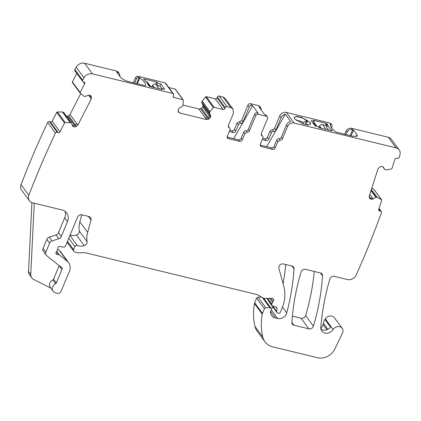 <?xml version="1.0" encoding="UTF-8"?>
<svg xmlns="http://www.w3.org/2000/svg" width="421" height="421" viewBox="0 0 421 421"><rect width="100%" height="100%" fill="white"/><g stroke="black" fill="none" stroke-linecap="round" stroke-linejoin="round"><path stroke-width="0.63" d="M260.11 145.082A2.131 1.805 -36.3 0 0 260.241 145.113L271.434 147.845A2.131 1.805 -36.3 0 0 274.076 146.429L276.692 140.14L277.807 141.656L280.128 140.193A2.131 1.805 -36.3 0 0 282.454 138.73L287.511 126.568A5.32 4.515 -36.3 0 1 294.121 123.032L286.327 112.418A5.32 4.515 -36.3 0 0 279.718 115.959L274.655 128.116A2.131 1.805 -36.3 0 1 272.334 129.579L270.014 131.047L267.393 137.33L268.73 139.151L271.345 132.862A2.131 1.805 143.7 0 1 273.671 131.399A2.131 1.805 143.7 0 0 275.992 129.936L274.655 128.116M275.992 129.936L281.054 117.775A5.32 4.515 -36.3 0 1 285.301 114.238L266.672 146.682M287.511 126.568L286.396 125.053A5.32 4.515 -36.3 0 1 290.643 121.516L285.301 114.238M286.396 125.053L281.339 137.209A2.131 1.805 -36.3 0 1 279.018 138.677A2.131 1.805 -36.3 0 0 276.692 140.14M277.807 141.656L275.192 147.945C274.613 149.05 273.729 149.523 272.545 149.36L261.352 146.634L260.42 146.024L260.267 144.308L262.862 138.072A2.131 1.805 -36.3 0 0 262.715 136.357L261.599 134.841A2.131 1.805 -36.3 0 0 261.136 134.42M261.088 109.797A2.131 1.805 143.7 0 0 260.931 108.102L259.594 106.281A2.131 1.805 -36.3 0 0 258.657 105.671L250.574 103.703L251.911 105.524L252.632 105.697L257.978 112.975L257.252 112.802L258.368 114.317L266.451 116.285A2.131 1.805 -36.3 0 1 267.388 116.896A2.131 1.805 -36.3 0 1 267.54 118.611L261.288 133.625L261.441 135.346L262.078 135.851A2.131 1.805 -36.3 0 1 262.715 136.357M258.368 114.317C257.184 114.154 256.305 114.628 255.726 115.733L249.474 130.747A2.131 1.805 -36.3 0 1 247.153 132.21L244.833 133.678L242.233 139.914A2.131 1.805 -36.3 0 1 239.591 141.33L228.398 138.598A2.131 1.805 -36.3 0 1 227.461 137.988A2.131 1.805 -36.3 0 1 227.314 136.272L229.929 129.989A2.131 1.805 -36.3 0 0 229.777 128.273L228.666 126.758A2.131 1.805 -36.3 0 0 228.198 126.337M226.914 100.84A5.32 4.515 143.7 0 0 226.582 100.303A5.32 4.515 143.7 0 0 226.166 99.824L231.513 107.102A5.32 4.515 143.7 0 1 231.929 107.581L233.039 109.097L233.413 113.386L228.356 125.542L228.508 127.258L229.14 127.763A2.131 1.805 -36.3 0 1 229.777 128.273M233.039 109.097L230.697 107.571L226.966 106.66L219.173 96.051A1.421 1.205 -36.3 0 0 217.41 96.993L217.02 97.93A1.421 1.205 -36.3 0 1 215.257 98.872L206.29 96.683A0.71 0.6 -36.3 0 0 205.516 96.972L202.18 101.124A0.353 0.3 -36.3 0 0 202.122 101.219L201.68 102.287A0.353 0.3 -36.3 0 0 201.68 102.529L202.79 104.913A2.484 2.105 -36.3 0 1 202.79 106.613L202.696 106.834A2.484 2.105 -36.3 0 1 201.417 108.218L200.58 108.665A2.484 2.105 -36.3 0 1 198.775 108.934L182.903 105.061M209.474 112.902L208.984 112.233L209.474 113.144L209.974 111.739L213.315 107.587A0.71 0.6 -36.3 0 1 214.084 107.297L223.051 109.486A1.421 1.205 -36.3 0 0 224.814 108.539L225.203 107.608A1.421 1.205 -36.3 0 1 226.966 106.66M209.474 113.144L210.589 115.528L210.495 117.443L209.216 118.833L206.574 119.543L179.772 113.012L178.672 112.291M90.578 95.541L91.204 96.388L89.836 95.188L88.042 95.304L84.984 96.556L83.874 96.156L80.295 93.246A0.71 0.6 -36.3 0 1 80.179 92.525L84.689 83.758A1.421 1.205 -36.3 0 0 84.121 82.132L83.226 81.821A1.421 1.205 -36.3 0 1 82.658 80.195A867.065 735.166 -36.3 0 1 83.989 77.811A7.099 6.015 -36.3 0 1 92.425 73.864L172.873 93.473A1.421 1.205 -36.3 0 1 173.594 95.025L173.205 95.962A1.421 1.205 -36.3 0 0 173.931 97.509L182.898 99.698A0.71 0.6 -36.3 0 1 183.314 100.272L182.872 105.239L182.246 106.502L179.53 107.955L178.251 109.344L178.157 111.26L178.499 111.997M91.204 96.388L91.31 98.877L77.832 125.074L75.585 126.753L73.786 126.868L72.67 126.132L71.544 123.158M63.582 112.386L71.381 123L70.26 122.632L65.208 122.574L57.409 111.96L62.461 112.018A0.353 0.3 -36.3 0 1 62.561 112.033L63.582 112.386A0.353 0.3 -36.3 0 1 63.75 112.549L70.96 122.364M291.932 266.019A3.547 3.01 -36.3 0 1 293.495 267.035A3.547 3.01 -36.3 0 1 294 268.824L291.937 266.019L283.438 263.951A3.547 3.01 -36.3 0 0 279.949 264.988A3.547 3.01 -36.3 0 0 278.87 268.309L283.786 286.338A39.032 33.096 -36.3 0 1 282.007 308.367L280.37 312.298A1.421 1.205 -36.3 0 1 278.607 313.245L277.692 313.019A1.773 1.505 -36.3 0 1 276.907 312.514A1.773 1.505 -36.3 0 1 276.671 311.498L277.071 308.646A1.773 1.505 -36.3 0 0 276.829 307.635A1.773 1.505 -36.3 0 0 276.181 307.167L272.624 305.941A1.773 1.505 -36.3 0 1 271.977 305.472A1.773 1.505 -36.3 0 1 271.855 304.041L272.561 302.341A3.547 3.01 -36.3 0 1 273.208 301.304A2.131 1.805 -36.3 0 0 273.445 298.968A2.131 1.805 -36.3 0 0 271.998 298.305L264.925 298.463A3.547 3.01 -36.3 0 1 263.32 298.068L257.836 294.905A3.547 3.01 -36.3 0 0 257.078 294.605L85.984 252.9A7.099 6.015 -36.3 0 0 84.284 252.716L78.301 252.853A7.099 6.015 -36.3 0 1 75.085 252.068L74.112 251.505A1.773 1.505 -36.3 0 1 73.712 251.148A1.773 1.505 -36.3 0 1 73.586 249.721L74.885 246.595A1.773 1.505 -36.3 0 1 77.275 245.475A11.356 9.625 -36.3 0 0 84.279 245.627A3.547 3.01 -36.3 0 0 87.084 241.607A24.839 21.061 -36.3 0 1 87.636 232.403L91.052 220.036A3.547 3.01 -36.3 0 0 90.657 217.594A3.547 3.01 -36.3 0 0 89.094 216.573L81.948 214.831A3.547 3.01 -36.3 0 0 77.538 217.189L65.576 245.932A1.773 1.505 -36.3 0 1 63.434 247.127L60.145 246.469A1.773 1.505 -36.3 0 0 57.877 248.248A3.547 3.01 -36.3 0 1 57.619 249.416L57.072 250.732A3.547 3.01 -36.3 0 1 56.398 251.8A1.773 1.505 -36.3 0 0 56.188 253.763A1.773 1.505 -36.3 0 0 56.967 254.273L58.835 254.726A1.773 1.505 -36.3 0 1 59.377 254.989L67.239 261.252A10.646 9.025 -36.3 0 1 68.655 262.72A10.646 9.025 -36.3 0 1 69.402 271.298L61.192 291.011A3.547 3.01 -36.3 0 1 56.172 293.142L54.456 292.285A5.32 4.515 -36.3 0 1 53.041 291.1A5.32 4.515 -36.3 0 1 55.561 283.759A1.421 1.205 -36.3 0 0 56.33 282.949L61.94 269.477A2.131 1.805 -36.3 0 0 61.787 267.761A2.131 1.805 -36.3 0 0 61.508 267.467L46.557 255.558A3.547 3.01 -36.3 0 1 46.089 255.068A3.547 3.01 -36.3 0 1 45.842 252.211L49.589 243.201A3.547 3.01 -36.3 0 1 52.057 240.944L58.835 238.702A3.547 3.01 -36.3 0 0 61.308 236.444L67.481 221.609A10.646 9.025 -36.3 0 0 66.734 213.031A10.646 9.025 -36.3 0 0 62.05 209.979L32.543 202.79A7.099 6.015 -36.3 0 1 29.423 200.754A7.099 6.015 -36.3 0 1 28.844 195.228A867.065 735.166 -36.3 0 1 55.451 133.078A1.421 1.205 -36.3 0 1 57.272 132.273L58.166 132.583A1.421 1.205 -36.3 0 0 59.987 131.778L64.497 123.011A0.71 0.6 -36.3 0 1 65.208 122.574M294 268.824A248.379 210.595 -36.3 0 1 286.733 312.898A7.099 6.015 -36.3 0 1 277.618 318.497L275.392 317.955A8.515 7.22 -36.3 0 1 271.64 315.513A8.515 7.22 -36.3 0 1 270.424 311.972A1.773 1.505 -36.3 0 1 270.556 311.282L271.203 309.719A1.773 1.505 -36.3 0 0 271.077 308.293L263.704 298.252M376.079 197.275L375.595 196.607L375.316 196.639L375.827 197.333L377.274 197.47L381.442 199.659A0.71 0.6 -36.3 0 1 381.689 200.328L378.742 209.479A1.421 1.205 -36.3 0 0 379.616 210.942L380.579 211.084A1.421 1.205 -36.3 0 1 381.458 212.547A867.065 735.166 -36.3 0 1 356.271 274.834A867.576 735.598 -36.3 0 1 356.187 275.024A7.099 6.015 -36.3 0 1 347.457 279.555L334.369 276.36A3.547 3.01 -36.3 0 0 329.832 279.081A258.315 219.015 -36.3 0 0 320.818 327.343A7.099 6.015 -36.3 0 0 321.818 331.022A7.099 6.015 -36.3 0 0 333.132 329.517A5.678 4.815 -36.3 0 1 342.184 328.317A5.678 4.815 -36.3 0 1 342.452 333.179L334.806 349.041A14.193 12.035 -36.3 0 1 317.508 357.75L272.74 346.836A17.74 15.04 -36.3 0 1 264.93 341.752A17.74 15.04 -36.3 0 1 262.762 337.047A67.418 57.161 -36.3 0 1 262.251 314.15A3.547 3.01 -36.3 0 1 262.462 313.44L264.388 308.809A1.421 1.205 -36.3 0 1 265.814 307.83L269.872 307.74A1.773 1.505 -36.3 0 1 271.077 308.293M375.827 197.333L373.222 198.986L371.422 199.396L369.906 198.612M369.817 198.475L369.249 196.112L378.053 168.774L380.021 166.795L381.821 166.384L383.336 167.169M384.783 169.574L382.578 166.569L384.773 169.558L383.236 167.048M384.968 169.684L386.173 169.847L391.298 169.058A0.71 0.6 -36.3 0 0 391.935 168.521L394.882 159.37A1.421 1.205 -36.3 0 1 396.577 158.296L397.54 158.438A1.421 1.205 -36.3 0 0 399.234 157.365A867.065 735.166 -36.3 0 0 399.95 154.833A7.099 6.015 -36.3 0 0 399.176 149.913L391.377 139.298A7.099 6.015 -36.3 0 0 388.251 137.267L351.44 128.289C349.251 127.952 347.541 128.789 346.304 130.799L344.52 134.257M294.121 123.032L396.05 147.876A7.099 6.015 -36.3 0 1 399.176 149.913M308.903 328.869L293.969 325.228A3.547 3.01 -36.3 0 1 292.406 324.212A3.547 3.01 -36.3 0 1 291.906 322.418A248.379 210.595 -36.3 0 1 301.057 272.05A3.547 3.01 -36.3 0 1 305.588 269.345L320.455 272.971A3.547 3.01 -36.3 0 1 322.018 273.987A3.547 3.01 -36.3 0 1 322.523 275.781A248.379 210.595 -36.3 0 1 313.435 326.159A3.547 3.01 -36.3 0 1 308.903 328.869L301.11 318.255L292.406 316.134M351.082 135.857L353.508 130.042L352.33 129.505A4.257 3.61 143.7 0 0 347.193 132.015L345.867 134.588M353.508 130.042L357.013 134.815L357.35 136.025L353.024 136.33L336.09 132.062A21.292 6.541 -157.4 0 1 330.385 124.295L330.822 124.258L330.338 125.426M331.527 127.842L332.027 126.579A2.131 1.805 143.7 0 0 331.864 124.895A2.131 1.805 143.7 0 0 330.927 124.284L330.822 124.258M330.969 123.679L330.038 123.074L286.327 112.418M311.224 120.606L314.334 121.364L313.556 120.301L326.364 123.421L327.67 124.605C327.896 126.116 329.201 127.889 331.574 129.926L332.243 130.836L331.822 130.852L319.013 127.731L318.234 126.668L315.124 125.911L311.224 120.606M310.277 122.616L301.51 117.412L296.558 116.412L294.121 117.249L294.542 118.78L303.315 123.979L308.267 124.984L310.703 124.148L310.277 122.616M371.832 188.092L373.643 189.045A0.71 0.6 -36.3 0 1 373.822 189.203L381.621 199.812M327.848 329.28L323.439 323.275A3.547 3.01 -36.3 0 1 323.112 324.491L320.934 329.064M323.439 323.275A7.099 6.015 -36.3 0 1 324.949 319.45A7.099 6.015 -36.3 0 0 325.333 318.902A5.678 4.815 -36.3 0 1 334.385 317.702L342.184 328.317M264.93 341.752L257.131 331.138A17.74 15.04 -36.3 0 1 254.968 326.433A67.418 57.161 -36.3 0 1 254.458 303.541A3.547 3.01 -36.3 0 1 254.668 302.825L256.594 298.194A1.421 1.205 -36.3 0 1 258.015 297.215L261.699 297.137M273.424 307.767A7.099 6.015 -36.3 0 1 270.898 308.046M285.717 264.504A248.379 210.595 -36.3 0 1 283.086 283.759M276.907 312.514L269.114 301.899A1.773 1.505 -36.3 0 1 268.866 301.231M87.084 241.607L79.285 230.992A3.547 3.01 -36.3 0 1 76.48 235.018A11.356 9.625 -36.3 0 1 70.096 235.076M79.285 230.992A24.839 21.061 -36.3 0 1 79.837 221.788L81.774 214.794M67.239 261.252L59.445 250.642L57.688 249.243M59.445 250.642A10.646 9.025 -36.3 0 1 60.856 252.105L68.655 262.72M29.423 200.754L21.624 190.145A7.099 6.015 -36.3 0 1 21.05 184.614A867.065 735.166 -36.3 0 1 47.657 122.469A1.421 1.205 -36.3 0 1 49.473 121.664L50.367 121.969A1.421 1.205 -36.3 0 0 52.188 121.164L56.698 112.396A0.71 0.6 -36.3 0 1 57.409 111.96M73.786 126.868L72.922 125.695L74.575 125.379L67.786 116.138A2.484 2.105 -36.3 0 1 66.571 116.37M67.786 116.138L68.649 115.759A2.484 2.105 -36.3 0 0 70.039 114.465L80.758 93.62M72.496 82.632A0.71 0.6 -36.3 0 1 72.38 81.911L76.775 73.37M82.705 81.448L74.912 70.833A1.421 1.205 -36.3 0 1 74.864 69.581A867.065 735.166 -36.3 0 1 76.19 67.197A7.099 6.015 -36.3 0 1 84.632 63.25L116.449 71.007A4.257 3.61 -36.3 0 1 118.322 72.228L119.217 73.443A4.257 3.61 -36.3 0 1 119.727 76.201M133.368 82.79L135.583 77.696A2.131 1.805 -36.3 0 1 138.214 76.312L165.074 82.863A1.421 1.205 -36.3 0 1 165.7 83.269L173.494 93.883M168.853 87.557L175.104 89.084A0.71 0.6 -36.3 0 1 175.415 89.289L183.214 99.898M226.582 100.303L225.246 98.482L222.904 96.956L219.173 96.051M231.792 130.715L233.129 132.536A2.131 1.805 -36.3 0 0 235.776 131.12L234.439 129.3A2.131 1.805 -36.3 0 1 231.792 130.715L229.824 130.236M234.439 129.3L237.034 123.064L239.354 121.601L240.691 123.416A2.131 1.805 143.7 0 0 238.37 124.884L237.034 123.064M251.911 105.524A2.131 1.805 143.7 0 0 249.264 106.939L243.017 121.953L241.68 120.132A2.131 1.805 -36.3 0 1 239.354 121.601M241.68 120.132L247.927 105.118L249.264 106.939M250.574 103.703C249.39 103.54 248.506 104.013 247.927 105.118M267.393 137.33C266.814 138.435 265.935 138.909 264.751 138.746L262.783 138.267M314.234 271.456A248.379 210.595 -36.3 0 1 305.641 315.55A3.547 3.01 -36.3 0 1 301.11 318.255M264.751 138.746L266.088 140.567A2.131 1.805 143.7 0 0 268.73 139.151M266.088 140.567L262.215 139.625M260.931 108.102A2.131 1.805 143.7 0 0 259.994 107.492L259.268 107.318L264.614 114.591L265.341 114.77A2.131 1.805 -36.3 0 1 266.277 115.38L267.388 116.896M257.252 112.802A2.131 1.805 143.7 0 0 254.61 114.217L248.358 129.231A2.131 1.805 -36.3 0 1 246.038 130.694A2.131 1.805 143.7 0 0 243.717 132.162L244.833 133.678M242.233 139.914L241.122 138.393L243.717 132.162M241.122 138.393A2.131 1.805 -36.3 0 1 238.475 139.809L227.287 137.083A2.131 1.805 -36.3 0 1 227.156 137.046M209.974 111.739L209.532 111.307L209.921 111.833M210.589 115.528L209.895 114.586L209.742 116.08L210.584 117.227M209.216 118.833L208.206 117.459L209.632 116.27L210.495 117.443M206.574 119.543L205.443 118.006L207.311 117.827L208.374 119.28M179.772 113.012L178.172 111.302M145.54 85.626L145.108 85.647L145.545 85.61C146.013 83.605 144.114 81.016 139.84 77.848L139.104 77.527L138.214 76.312M145.108 85.647L128.863 81.69A7.099 2.179 -157.4 0 1 120.417 77.143L116.912 72.365L117.312 72.212L117.122 72.659M119.217 73.443A4.257 3.61 -36.3 0 0 117.338 72.223L117.312 72.212M157.638 83.163L160.748 83.921L164.648 89.231L161.538 88.473L162.317 89.531L149.508 86.41L148.208 85.226C147.976 83.716 146.671 81.942 144.298 79.906L143.629 78.995L144.05 78.98L156.859 82.106L157.638 83.163L156.791 85.205M82.658 80.195L74.864 69.581M91.31 98.877L90.183 97.34L90.404 95.709L91.473 97.162M77.832 125.074L76.706 123.542L75.38 124.916L76.448 126.368M72.365 125.511L73.575 126.795M70.26 122.632L69.97 122.122L70.36 122.648M55.451 133.078L47.657 122.469M65.044 211.353A10.646 9.025 -36.3 0 1 64.697 217.815L58.524 232.655A3.547 3.01 -36.3 0 1 56.051 234.913L49.273 237.155A3.547 3.01 -36.3 0 0 46.805 239.412L43.053 248.422A3.547 3.01 -36.3 0 0 43.305 251.279L46.089 255.068M59.182 265.614A2.131 1.805 -36.3 0 1 59.156 265.688L53.546 279.155A1.421 1.205 -36.3 0 1 52.778 279.97A5.32 4.515 -36.3 0 0 50.257 287.311L53.041 291.1M34.233 203.201A5.32 4.515 -36.3 0 1 34.227 203.475L30.759 274.387A7.099 6.015 -36.3 0 0 31.77 277.881A7.099 6.015 -36.3 0 0 33.659 279.465L50.809 288.064M324.949 319.45L330.517 327.028A7.099 6.015 -36.3 0 1 325.791 330.038A7.099 6.015 -36.3 0 1 320.991 329.29M377.274 197.47L376.795 196.912L377.184 197.438M373.222 198.986L372.527 198.044L370.58 198.254L371.422 199.396M369.364 197.717L370.333 198.191L371.196 199.365M313.487 123.4L314.334 121.364M326.996 123.695L326.128 125.79M327.67 124.605L326.696 126.937M331.574 129.926L331.248 130.71M310.603 124.316A8.978 2.758 22.6 0 0 310.13 122.974A8.978 2.758 22.6 0 0 306.856 120.285A8.978 2.758 22.6 0 0 294.068 117.433M134.646 83.1L136.472 78.911A2.131 1.805 -36.3 0 1 139.104 77.527M233.129 132.536L229.261 131.589M235.776 131.12L238.37 124.884M243.017 121.953A2.131 1.805 -36.3 0 1 240.691 123.416M252.632 105.697L233.718 138.651M160.748 83.921L159.875 86.021M161.211 89.263L161.538 88.473M156.859 82.106L155.996 84.179M31.77 277.881L29.544 274.85A7.099 6.015 -36.3 0 1 28.533 271.356L31.896 202.59M302.904 123.837L303.462 122.495L306.856 120.285C306.767 123.111 306.967 124.758 307.456 125.226M303.462 122.495A7.099 2.179 22.6 0 0 296.263 120.422M305.104 124.5L306.856 120.285M313.235 123.342L314.003 123.527L313.64 123.032M313.824 122.585A2.484 2.105 -36.3 0 1 314.571 123.179L316.897 126.342M321.255 128.279L319.576 125.99L319.397 126.284A2.131 1.805 -36.3 0 1 318.565 127.121M319.576 125.99A2.484 2.105 -36.3 0 1 322.497 124.663L325.601 125.421L326.585 126.405A21.292 6.541 -157.4 0 0 328.769 130.11M161.748 88.521L159.969 86.105L156.749 85.195L155.602 83.984A2.484 2.105 143.7 0 0 152.681 85.305L152.507 85.605L153.886 87.479M146.161 81.679L146.587 81.785L150.092 86.552M150.786 86.721L147.682 82.495A2.484 2.105 143.7 0 0 146.587 81.785M150.897 86.747A2.131 1.805 143.7 0 0 152.507 85.605M281.054 117.775L279.718 115.959M282.454 138.73L281.339 137.209M396.05 147.876L388.251 137.267M351.44 128.289L352.33 129.505M330.038 123.074L330.927 124.284M280.128 140.193L279.018 138.677M274.076 146.429L275.192 147.945M271.434 147.845L272.545 149.36M260.241 145.113L261.352 146.634M262.078 135.851L261.146 134.583M266.451 116.285L265.341 114.77M258.657 105.671L259.994 107.492M254.61 114.217L255.726 115.733M249.474 130.747L248.358 129.231M247.153 132.21L246.038 130.694M239.591 141.33L238.475 139.809M228.398 138.598L227.287 137.083M229.14 127.763L228.208 126.495M222.904 96.956L230.697 107.571M225.203 107.608L217.41 96.993M224.814 108.539L217.02 97.93M223.051 109.486L215.257 98.872M214.084 107.297L206.29 96.683M213.315 107.587L205.516 96.972M209.595 111.223L202.18 101.124M209.532 111.307L202.122 101.219M208.984 112.233L201.68 102.287M208.963 112.449L201.68 102.529M209.895 114.586L202.79 104.913M209.742 116.08L202.79 106.613M209.632 116.27L202.696 106.834M208.206 117.459L201.417 108.218M207.311 117.827L200.58 108.665M205.443 118.006L198.775 108.934M178.646 111.476L177.983 110.576M182.898 99.698L175.104 89.084M173.931 97.509L173.105 96.388M172.873 93.473L165.074 82.863M117.338 72.223L116.449 71.007M92.425 73.864L84.632 63.25M83.989 77.811L76.19 67.197M84.689 83.758L83.284 81.842M80.179 92.525L72.38 81.911M90.404 95.709L90.083 95.272M90.183 97.34L88.557 95.13M76.706 123.542L70.039 114.465M74.575 125.379L75.585 126.753M75.38 124.916L68.649 115.759M72.922 125.695L71.98 124.416M72.733 125.647L72.123 124.821M71.033 122.469L71.454 123.037M69.97 122.122L62.561 112.033M69.881 122.116L62.461 112.018M64.497 123.011L56.698 112.396M59.987 131.778L52.188 121.164M58.166 132.583L50.367 121.969M57.272 132.273L49.473 121.664M28.844 195.228L21.05 184.614M67.481 221.609L64.697 217.815M61.308 236.444L58.524 232.655M58.835 238.702L56.051 234.913M52.057 240.944L49.273 237.155M49.589 243.201L46.805 239.412M45.842 252.211L43.053 248.422M61.94 269.477L59.156 265.688M56.33 282.949L53.546 279.155M55.561 283.759L52.778 279.97M59.377 254.989L56.724 251.379M58.835 254.726L56.551 251.616M56.967 254.273L55.935 252.863M91.052 220.036L88.378 216.399M87.636 232.403L79.837 221.788M84.279 245.627L76.48 235.018M77.275 245.475L69.928 235.476M74.885 246.595L68.765 238.265M73.586 249.721L67.465 241.391M273.208 301.304L271.019 298.326M272.561 302.341L269.635 298.357M271.855 304.041L267.709 298.4M277.071 308.646L275.913 307.072M276.671 311.498L272.571 305.92M286.733 312.898L282.496 307.13M277.618 318.497L271.192 309.745M275.392 317.955L270.529 311.34M269.872 307.74L262.362 297.521M265.814 307.83L258.015 297.215M264.388 308.809L256.594 298.194M262.462 313.44L254.668 302.825M262.251 314.15L254.458 303.541M262.762 337.047L254.968 326.433M333.132 329.517L325.333 318.902M380.579 211.084L378.942 208.858M379.616 210.942L378.695 209.684M381.442 199.659L373.643 189.045M376.9 196.954L371.39 189.461M376.795 196.912L371.369 189.529M375.595 196.607L371.069 190.455M375.316 196.639L370.98 190.739M372.527 198.044L369.817 194.355M370.58 198.254L369.185 196.354M370.333 198.191L369.149 196.581M293.969 325.228L291.906 322.418M322.523 275.781L320.46 272.971M313.435 326.159L305.641 315.55M346.304 130.799L347.193 132.015M350.146 135.63L352.661 129.584M356.255 136.641L357.013 134.815M326.364 123.421L325.538 125.405M323.112 324.491L326.933 329.696M136.472 78.911L135.583 77.696M270.014 131.047L271.345 132.862M272.334 129.579L273.671 131.399M136.63 83.584L139.151 77.538M137.378 83.763L139.84 77.848M144.05 78.98L143.893 79.359M34.227 203.475L33.98 203.138M30.759 274.387L28.533 271.356M316.203 126.174L313.729 122.811M325.996 129.431L322.497 124.663M320.776 128.158L319.397 126.284M155.602 83.984L159.106 88.752M152.681 85.305L154.365 87.594M80.206 93.152L72.407 82.537M63.713 112.481L71.512 123.095M73.712 251.148L67.134 242.191M271.977 305.472L266.798 298.421M381.315 211.516L379.074 208.458M330.974 123.685L331.864 124.895"/></g></svg>
